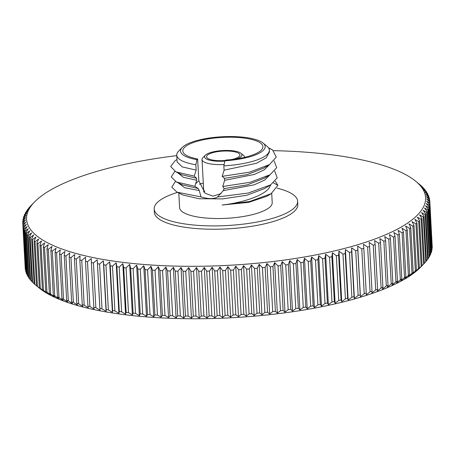 <?xml version="1.0" encoding="UTF-8"?>
<svg xmlns="http://www.w3.org/2000/svg" width="455" height="455" viewBox="0 0 455 455"><rect width="100%" height="100%" fill="white"/><g stroke="black" fill="none" stroke-linecap="round" stroke-linejoin="round"><path stroke-width="0.68" d="M176.773 155.616A199.802 56.955 -3.1 0 0 34.677 201.827A199.802 56.955 -3.1 0 0 166.064 265.8A199.802 56.955 -3.1 0 0 368.01 241.451A199.802 56.955 -3.1 0 0 415.648 181.198A199.802 56.955 -3.1 0 0 286.093 151.049A199.802 56.955 -3.1 0 0 273.518 150.668M167.582 270.884A203.812 58.098 -3.1 0 0 170.204 270.975L172.627 315.742A203.812 58.098 176.9 0 1 170.005 315.656L167.582 270.884L165.813 267.062L162.566 270.68L164.989 315.451A203.812 58.098 176.9 0 1 162.401 315.332L159.972 270.56A203.812 58.098 -3.1 0 0 162.566 270.68M415.648 181.198L420.13 184.878A203.812 58.098 -3.1 0 1 420.949 185.583L422.416 186.954A203.812 58.098 -3.1 0 1 423.133 187.67L420.727 185.85L424.401 189.064A203.812 58.098 -3.1 0 1 425.015 189.798L422.479 187.96L426.085 191.214A203.812 58.098 -3.1 0 1 426.585 191.959L423.935 190.099L427.455 193.398A203.812 58.098 -3.1 0 1 427.854 194.154L425.078 192.266L428.519 195.61A203.812 58.098 -3.1 0 1 428.809 196.372L425.92 194.467L429.264 197.845A203.812 58.098 -3.1 0 1 429.452 198.619L426.449 196.685L429.702 200.103A203.812 58.098 -3.1 0 1 429.782 200.882L426.671 198.92L429.827 202.384A203.812 58.098 -3.1 0 1 429.793 203.169L426.585 201.178L429.634 204.676A203.812 58.098 -3.1 0 1 429.497 205.467L426.193 203.442L429.128 206.98A203.812 58.098 -3.1 0 1 428.883 207.77L425.488 205.723L428.314 209.294A203.812 58.098 -3.1 0 1 427.962 210.091L424.475 208.003L427.182 211.615A203.812 58.098 -3.1 0 1 426.727 212.405L423.156 210.29L425.743 213.93A203.812 58.098 -3.1 0 1 425.18 214.726L421.535 212.57L423.997 216.244A203.812 58.098 -3.1 0 1 423.332 217.041L419.612 214.851L421.95 218.559A203.812 58.098 -3.1 0 1 421.176 219.344L417.394 217.12L419.595 220.857A203.812 58.098 -3.1 0 1 418.719 221.642L414.88 219.378L416.945 223.143A203.812 58.098 -3.1 0 1 415.972 223.923L412.071 221.619L413.999 225.413A203.812 58.098 -3.1 0 1 412.924 226.186L408.977 223.843L410.768 227.665A203.812 58.098 -3.1 0 1 409.591 228.427L405.604 226.044L407.248 229.889A203.812 58.098 -3.1 0 1 405.979 230.645L401.953 228.222L403.448 232.09A203.812 58.098 -3.1 0 1 402.089 232.835L398.028 230.367L399.382 234.257A203.812 58.098 -3.1 0 1 397.926 234.99L393.842 232.482L395.042 236.39A203.812 58.098 -3.1 0 1 393.495 237.112L389.395 234.564L390.441 238.488A203.812 58.098 -3.1 0 1 388.809 239.199L384.697 236.6L385.595 240.547A203.812 58.098 -3.1 0 1 383.878 241.241L379.754 238.602L380.494 242.56A203.812 58.098 -3.1 0 1 378.697 243.237L374.573 240.553L375.159 244.523A203.812 58.098 -3.1 0 1 373.282 245.188L369.164 242.458L369.596 246.439A203.812 58.098 -3.1 0 1 367.64 247.088L363.534 244.312L363.812 248.305A203.812 58.098 -3.1 0 1 361.782 248.93L357.693 246.109L357.818 250.113A203.812 58.098 -3.1 0 1 355.719 250.722L351.647 247.856L351.618 251.865A203.812 58.098 -3.1 0 1 349.451 252.451L345.413 249.539L345.226 253.554A203.812 58.098 -3.1 0 1 342.99 254.118L338.992 251.16L338.645 255.181A203.812 58.098 -3.1 0 1 336.353 255.721L332.395 252.718L331.894 256.739A203.812 58.098 -3.1 0 1 329.551 257.257L325.638 254.208L324.984 258.23A203.812 58.098 -3.1 0 1 322.584 258.724L318.722 255.63L317.92 259.646A203.812 58.098 -3.1 0 1 315.469 260.118L311.669 256.984L310.714 260.994A203.812 58.098 -3.1 0 1 308.217 261.437L304.48 258.258L303.377 262.268A203.812 58.098 -3.1 0 1 300.84 262.683L297.172 259.464L295.921 263.462A203.812 58.098 -3.1 0 1 293.344 263.849L289.755 260.59L288.362 264.577A203.812 58.098 -3.1 0 1 285.751 264.941L282.236 261.631L280.701 265.612A203.812 58.098 -3.1 0 1 278.062 265.947L274.638 262.598L272.96 266.562A203.812 58.098 -3.1 0 1 270.293 266.869L266.96 263.485L265.146 267.432A203.812 58.098 -3.1 0 1 262.455 267.711L259.219 264.281L257.274 268.217A203.812 58.098 -3.1 0 1 254.567 268.467L251.427 264.998L249.351 268.911A203.812 58.098 -3.1 0 1 246.633 269.132L243.596 265.629L241.395 269.525A203.812 58.098 -3.1 0 1 238.665 269.713L235.741 266.169L233.415 270.043A203.812 58.098 -3.1 0 1 230.679 270.202L227.87 266.624L225.418 270.48A203.812 58.098 -3.1 0 1 222.688 270.606L219.993 266.994L217.433 270.822A203.812 58.098 -3.1 0 1 214.697 270.918L212.127 267.273L209.454 271.072A203.812 58.098 -3.1 0 1 206.729 271.14L204.284 267.46L201.502 271.237A203.812 58.098 -3.1 0 1 198.789 271.271L196.475 267.557L193.591 271.305A203.812 58.098 -3.1 0 1 190.895 271.311L188.711 267.568L185.731 271.288A203.812 58.098 -3.1 0 1 183.052 271.26L181.005 267.489L177.928 271.174A203.812 58.098 -3.1 0 1 175.277 271.117L173.366 267.318L170.204 270.975M164.989 315.451L168.549 317.562L170.005 315.656M168.549 317.562L165.813 267.062M423.133 187.67L423.15 187.966M425.015 189.798L425.038 190.27M426.585 191.959L426.625 192.619M427.854 194.154L427.899 195.007M428.809 196.372L428.866 197.442M429.452 198.619L429.52 199.916M429.782 200.882L432.17 245.7M429.827 202.384L432.25 247.156A203.812 58.098 176.9 0 1 432.222 247.935L429.793 203.169M429.634 204.676L432.057 249.448A203.812 58.098 176.9 0 1 431.92 250.233L429.497 205.467M429.128 206.98L431.556 251.751A203.812 58.098 176.9 0 1 431.312 252.542L428.883 207.77M428.314 209.294L430.737 254.066A203.812 58.098 176.9 0 1 430.385 254.857L427.962 210.091M427.182 211.615L429.611 256.381A203.812 58.098 176.9 0 1 429.15 257.177L426.727 212.405M425.743 213.93L428.172 258.702A203.812 58.098 176.9 0 1 427.609 259.492L425.18 214.726M423.997 216.244L426.426 261.016A203.812 58.098 176.9 0 1 425.755 261.807L423.332 217.041M421.95 218.559L424.373 263.326A203.812 58.098 176.9 0 1 423.952 263.758A203.812 58.098 176.9 0 1 423.599 264.116L421.176 219.344M419.595 220.857L422.018 265.629A203.812 58.098 176.9 0 1 421.148 266.414L418.719 221.642M416.945 223.143L419.368 267.915A203.812 58.098 176.9 0 1 418.395 268.695L415.972 223.923M413.999 225.413L416.427 270.185A203.812 58.098 176.9 0 1 415.352 270.958L412.924 226.186M410.768 227.665L413.191 272.437A203.812 58.098 176.9 0 1 412.02 273.199L409.591 228.427M407.248 229.889L409.671 274.661A203.812 58.098 176.9 0 1 408.402 275.417L405.979 230.645M403.448 232.09L405.877 276.862A203.812 58.098 176.9 0 1 404.512 277.607L402.089 232.835M399.382 234.257L401.805 279.029A203.812 58.098 176.9 0 1 400.349 279.762L397.926 234.99M395.042 236.39L397.465 281.162A203.812 58.098 176.9 0 1 395.924 281.884L393.495 237.112M390.441 238.488L392.87 283.26A203.812 58.098 176.9 0 1 391.237 283.965L388.809 239.199M385.595 240.547L388.018 285.319A203.812 58.098 176.9 0 1 386.301 286.013L383.878 241.241M380.494 242.56L382.922 287.332A203.812 58.098 176.9 0 1 381.119 288.009L378.697 243.237M375.159 244.523L377.587 289.295A203.812 58.098 176.9 0 1 375.705 289.96L373.282 245.188M369.596 246.439L372.025 291.211A203.812 58.098 176.9 0 1 370.069 291.854L367.64 247.088M363.812 248.305L366.235 293.077A203.812 58.098 176.9 0 1 364.21 293.702L361.782 248.93M357.818 250.113L360.241 294.885A203.812 58.098 176.9 0 1 358.142 295.488L355.719 250.722M351.618 251.865L354.041 296.637A203.812 58.098 176.9 0 1 351.874 297.223L349.451 252.451M345.226 253.554L347.648 298.326A203.812 58.098 176.9 0 1 345.419 298.889L342.99 254.118M338.645 255.181L341.074 299.947A203.812 58.098 176.9 0 1 338.782 300.493L336.353 255.721M331.894 256.739L334.323 301.511A203.812 58.098 176.9 0 1 331.974 302.029L329.551 257.257M324.984 258.23L327.407 303.002A203.812 58.098 176.9 0 1 325.007 303.491L322.584 258.724M317.92 259.646L320.343 304.418A203.812 58.098 176.9 0 1 317.891 304.89L315.469 260.118M310.714 260.994L313.137 305.766A203.812 58.098 176.9 0 1 310.64 306.209L308.217 261.437M303.377 262.268L305.8 307.04A203.812 58.098 176.9 0 1 303.263 307.455L300.84 262.683M295.921 263.462L298.349 308.234A203.812 58.098 176.9 0 1 295.773 308.621L293.344 263.849M288.362 264.577L290.785 309.349A203.812 58.098 176.9 0 1 288.174 309.713L285.751 264.941M280.701 265.612L283.124 310.384A203.812 58.098 176.9 0 1 280.485 310.72L278.062 265.947M272.96 266.562L275.383 311.334A203.812 58.098 176.9 0 1 272.716 311.641L270.293 266.869M265.146 267.432L267.568 312.204A203.812 58.098 176.9 0 1 264.884 312.483L262.455 267.711M257.274 268.217L259.697 312.989A203.812 58.098 176.9 0 1 256.99 313.233L254.567 268.467M249.351 268.911L251.774 313.683A203.812 58.098 176.9 0 1 249.056 313.904L246.633 269.132M241.395 269.525L243.817 314.291A203.812 58.098 176.9 0 1 241.087 314.485L238.665 269.713M233.415 270.043L235.838 314.814A203.812 58.098 176.9 0 1 233.102 314.974L230.679 270.202M225.418 270.48L227.847 315.247A203.812 58.098 176.9 0 1 225.111 315.378L222.688 270.606M217.433 270.822L219.856 315.594A203.812 58.098 176.9 0 1 217.126 315.69L214.697 270.918M209.454 271.072L211.876 315.844A203.812 58.098 176.9 0 1 209.152 315.912L206.729 271.14M201.502 271.237L203.931 316.003A203.812 58.098 176.9 0 1 201.218 316.043L198.789 271.271M193.591 271.305L196.014 316.077A203.812 58.098 176.9 0 1 193.318 316.083L190.895 271.311M185.731 271.288L188.154 316.054A203.812 58.098 176.9 0 1 185.475 316.032L183.052 271.26M177.928 271.174L180.356 315.946A203.812 58.098 176.9 0 1 177.7 315.889L175.277 271.117M157.453 315.07A203.812 58.098 176.9 0 1 154.893 314.917L152.47 270.145A203.812 58.098 -3.1 0 0 155.024 270.298L157.453 315.07L161.087 317.215L162.401 315.332M150.019 314.598A203.812 58.098 176.9 0 1 147.505 314.416L145.082 269.644A203.812 58.098 -3.1 0 0 147.596 269.826L150.019 314.598L153.727 316.782L154.893 314.917M142.711 314.035A203.812 58.098 176.9 0 1 140.242 313.825L137.814 269.053A203.812 58.098 -3.1 0 0 140.288 269.263L142.711 314.035L146.487 316.259L147.505 314.416M135.533 313.387A203.812 58.098 176.9 0 1 133.11 313.148L130.687 268.376A203.812 58.098 -3.1 0 0 133.11 268.615L135.533 313.387L139.372 315.645L140.242 313.825M128.503 312.653A203.812 58.098 176.9 0 1 126.132 312.38L123.709 267.608A203.812 58.098 -3.1 0 0 126.081 267.881L128.503 312.653L132.394 314.951L133.11 313.148M121.627 311.829A203.812 58.098 176.9 0 1 119.307 311.533L116.884 266.761A203.812 58.098 -3.1 0 0 119.199 267.062L121.627 311.829L125.569 314.166L126.132 312.38M114.91 310.924A203.812 58.098 176.9 0 1 112.652 310.594L110.229 265.822A203.812 58.098 -3.1 0 0 112.487 266.152L114.91 310.924L118.897 313.302L119.307 311.533M108.375 309.935A203.812 58.098 176.9 0 1 106.18 309.576L103.757 264.81A203.812 58.098 -3.1 0 0 105.952 265.163L108.375 309.935L112.396 312.358L112.652 310.594M102.022 308.865A203.812 58.098 176.9 0 1 99.895 308.479L97.467 263.712A203.812 58.098 -3.1 0 0 99.599 264.093L102.022 308.865L106.078 311.328L106.18 309.576M95.868 307.716A203.812 58.098 176.9 0 1 93.804 307.301L91.381 262.535A203.812 58.098 -3.1 0 0 93.44 262.945L95.868 307.716L99.946 310.219L99.895 308.479M89.914 306.488A203.812 58.098 176.9 0 1 87.929 306.05L85.5 261.278A203.812 58.098 -3.1 0 0 87.491 261.716L89.914 306.488L94.014 309.03L93.804 307.301M84.175 305.18A203.812 58.098 176.9 0 1 82.264 304.719L79.841 259.947A203.812 58.098 -3.1 0 0 81.752 260.414L84.175 305.18L88.293 307.773L87.929 306.05M78.664 303.803A203.812 58.098 176.9 0 1 76.827 303.314L74.404 258.542A203.812 58.098 -3.1 0 0 76.235 259.031L78.664 303.803L82.787 306.437L82.264 304.719M73.38 302.353A203.812 58.098 176.9 0 1 71.623 301.841L69.2 257.069A203.812 58.098 -3.1 0 0 70.952 257.581L73.38 302.353L77.504 305.032L76.827 303.314M68.335 300.829A203.812 58.098 176.9 0 1 66.663 300.294L64.24 255.522A203.812 58.098 -3.1 0 0 65.907 256.057L68.335 300.829L72.453 303.553L71.623 301.841M63.535 299.242A203.812 58.098 176.9 0 1 61.954 298.685L59.531 253.913A203.812 58.098 -3.1 0 0 61.112 254.47L63.535 299.242L67.647 302.012L66.663 300.294M58.996 297.587A203.812 58.098 176.9 0 1 57.501 297.007L55.078 252.235A203.812 58.098 -3.1 0 0 56.574 252.815L58.996 297.587L63.091 300.402L61.954 298.685M54.714 295.869A203.812 58.098 176.9 0 1 53.309 295.272L50.886 250.5A203.812 58.098 -3.1 0 0 52.291 251.103L54.714 295.869L58.786 298.73L57.501 297.007M50.704 294.095A203.812 58.098 176.9 0 1 49.39 293.475L46.967 248.703A203.812 58.098 -3.1 0 0 48.281 249.323L50.704 294.095L54.748 297.001L53.309 295.272M46.967 292.264A203.812 58.098 176.9 0 1 45.75 291.621L43.327 246.855A203.812 58.098 -3.1 0 0 44.539 247.492L46.967 292.264L50.971 295.21L49.39 293.475M43.509 290.375A203.812 58.098 176.9 0 1 42.389 289.716L39.966 244.949A203.812 58.098 -3.1 0 0 41.081 245.603L43.509 290.375L47.474 293.367L45.75 291.621M40.336 288.436A203.812 58.098 176.9 0 1 39.318 287.759L36.895 242.993A203.812 58.098 -3.1 0 0 37.913 243.664L40.336 288.436L44.254 291.473L42.389 289.716M37.458 286.451A203.812 58.098 176.9 0 1 36.536 285.757L34.114 240.985A203.812 58.098 -3.1 0 0 35.029 241.679L37.458 286.451L41.325 289.534L39.318 287.759M34.87 284.415A203.812 58.098 176.9 0 1 34.051 283.71L31.628 238.938A203.812 58.098 -3.1 0 0 32.441 239.643L34.87 284.415L38.681 287.543L36.536 285.757M32.584 282.339A203.812 58.098 176.9 0 1 31.867 281.622L29.444 236.85A203.812 58.098 -3.1 0 0 30.155 237.573L32.584 282.339L34.045 283.584M30.599 280.229A203.812 58.098 176.9 0 1 29.984 279.495L27.562 234.723A203.812 58.098 -3.1 0 0 28.17 235.457L30.599 280.229L31.85 281.326M28.915 278.079A203.812 58.098 176.9 0 1 28.415 277.334L25.986 232.562A203.812 58.098 -3.1 0 0 26.492 233.307L28.915 278.079L29.962 279.023M27.545 275.895A203.812 58.098 176.9 0 1 27.146 275.138L24.724 230.372A203.812 58.098 -3.1 0 0 25.122 231.123L27.545 275.895L28.375 276.68M26.481 273.683A203.812 58.098 176.9 0 1 26.191 272.92L23.768 228.148A203.812 58.098 -3.1 0 0 24.058 228.911L26.481 273.683L27.101 274.285M25.736 271.447A203.812 58.098 176.9 0 1 25.548 270.674L23.125 225.907A203.812 58.098 -3.1 0 0 23.307 226.675L25.736 271.447L26.134 271.851M25.298 269.189A203.812 58.098 176.9 0 1 25.218 268.41L22.795 223.638A203.812 58.098 -3.1 0 0 22.875 224.417L25.48 269.377M34.677 201.827L31.048 205.535A203.812 58.098 -3.1 0 0 30.627 205.967L29.245 207.486A203.812 58.098 -3.1 0 0 28.574 208.276L30.73 206.217L27.391 209.8A203.812 58.098 -3.1 0 0 26.828 210.591L29.109 208.498L25.85 212.115A203.812 58.098 -3.1 0 0 25.389 212.912L27.789 210.784L24.616 214.436A203.812 58.098 -3.1 0 0 24.263 215.226L26.777 213.065L23.688 216.751A203.812 58.098 -3.1 0 0 23.444 217.541L26.072 215.346L23.08 219.06A203.812 58.098 -3.1 0 0 22.943 219.845L25.679 217.609L22.778 221.357A203.812 58.098 -3.1 0 0 22.75 222.137L22.83 223.593M22.943 219.845L23.006 221.062M23.444 217.541L23.501 218.536M24.263 215.226L24.303 216.011M25.389 212.912L25.423 213.503M26.828 210.591L26.851 211.001M423.952 263.758L420.323 267.466A199.802 56.955 176.9 0 1 168.907 318.244A199.802 56.955 176.9 0 1 39.352 288.1L37.077 286.229M431.994 248.231L432.222 247.935M431.499 250.762L431.92 250.233M430.697 253.281L431.312 252.542M429.577 255.79L430.385 254.857M428.149 258.292L429.15 257.177M426.409 260.783L427.609 259.492M424.367 263.257L425.755 261.807M422.018 265.629L423.599 264.116M419.368 267.915L417.616 269.883L421.148 266.414M416.427 270.185L414.806 272.124L418.395 268.695M413.191 272.437L411.712 274.348L415.352 270.958M409.671 274.661L408.34 276.549L412.02 273.199M405.877 276.862L404.688 278.727L408.402 275.417M401.805 279.029L400.764 280.871L404.512 277.607M397.465 281.162L396.578 282.987L400.349 279.762M392.87 283.26L392.13 285.063L395.924 281.884M388.018 285.319L387.433 287.105L391.237 283.965M382.922 287.332L382.49 289.101L386.301 286.013M377.587 289.295L377.309 291.058L381.119 288.009M372.025 291.211L371.9 292.963L375.705 289.96M366.235 293.077L366.269 294.817L370.069 291.854M360.241 294.885L360.428 296.614L364.21 293.702M354.041 296.637L354.382 298.361L358.142 295.488M347.648 298.326L348.149 300.044L351.874 297.223M341.074 299.947L341.728 301.665L345.419 298.889M334.323 301.511L335.13 303.223L338.782 300.493M327.407 303.002L328.373 304.714L331.974 302.029M320.343 304.418L321.458 306.135L325.007 303.491M313.137 305.766L314.405 307.489L317.891 304.89M305.8 307.04L307.216 308.763L310.64 306.209M298.349 308.234L299.908 309.969L303.263 307.455M290.785 309.349L292.491 311.095L295.773 308.621M283.124 310.384L284.972 312.136L288.174 309.713M275.383 311.334L277.374 313.103L280.485 310.72M267.568 312.204L269.696 313.984L272.716 311.641M259.697 312.989L261.955 314.786L264.884 312.483M251.774 313.683L254.163 315.503L256.99 313.233M243.817 314.291L246.331 316.134L249.056 313.904M235.838 314.814L238.477 316.674L241.087 314.485M227.847 315.247L230.605 317.129L233.102 314.974M219.856 315.594L222.728 317.499L225.111 315.378M211.876 315.844L214.862 317.772L217.126 315.69M203.931 316.003L207.019 317.965L209.152 315.912M196.014 316.077L199.21 318.062L201.218 316.043M188.154 316.054L191.447 318.073L193.318 316.083M180.356 315.946L183.74 317.994L185.475 316.032M172.627 315.742L176.102 317.823L177.7 315.889M176.102 317.823L173.366 267.318M183.74 317.994L181.005 267.489M191.447 318.073L188.711 267.568M199.21 318.062L196.475 267.557M207.019 317.965L204.284 267.46M214.862 317.772L212.127 267.273M222.728 317.499L219.993 266.994M230.605 317.129L227.87 266.624M238.477 316.674L235.741 266.169M246.331 316.134L243.596 265.629M254.163 315.503L251.427 264.998M261.955 314.786L259.219 264.281M269.696 313.984L266.96 263.485M277.374 313.103L274.638 262.598M284.972 312.136L282.236 261.631M292.491 311.095L289.755 260.59M299.908 309.969L297.172 259.464M307.216 308.763L304.48 258.258M314.405 307.489L311.669 256.984M321.458 306.135L318.722 255.63M328.373 304.714L325.638 254.208M335.13 303.223L332.395 252.718M341.728 301.665L338.992 251.16M348.149 300.044L345.413 249.539M354.382 298.361L351.647 247.856M360.428 296.614L357.693 246.109M22.795 223.638L25.594 219.867L22.75 222.137M23.125 225.907L25.816 222.108L22.875 224.417M23.768 228.148L26.345 224.326L23.307 226.675M24.724 230.372L27.186 226.522L24.058 228.911M25.986 232.562L28.335 228.689L25.122 231.123M27.562 234.723L29.785 230.833L26.492 233.307M29.444 236.85L31.537 232.937L28.17 235.457M31.628 238.938L33.59 235.007L30.155 237.573M34.114 240.985L35.945 237.038L32.441 239.643M36.895 242.993L38.59 239.029L35.029 241.679M39.966 244.949L41.519 240.968L37.913 243.664M43.327 246.855L44.738 242.868L41.081 245.603M46.967 248.703L48.236 244.705L44.539 247.492M50.886 250.5L52.012 246.496L48.281 249.323M55.078 252.235L56.05 248.225L52.291 251.103M59.531 253.913L60.356 249.897L56.574 252.815M64.24 255.522L64.911 251.507L61.112 254.47M69.2 257.069L69.717 253.048L65.907 256.057M74.404 258.542L74.768 254.527L70.952 257.581M79.841 259.947L80.052 255.932L76.235 259.031M85.5 261.278L85.557 257.268L81.752 260.414M91.381 262.535L91.279 258.531L87.491 261.716M97.467 263.712L97.211 259.714L93.44 262.945M103.757 264.81L103.342 260.823L99.599 264.093M110.229 265.822L109.661 261.852L105.952 265.163M116.884 266.761L116.162 262.797L112.487 266.152M123.709 267.608L122.833 263.661L119.199 267.062M130.687 268.376L129.658 264.446L126.081 267.881M137.814 269.053L136.637 265.14L133.11 268.615M145.082 269.644L143.752 265.754L140.288 269.263M152.47 270.145L150.992 266.277L147.596 269.826M159.972 270.56L158.351 266.71L155.024 270.298M161.087 317.215L158.351 266.71M153.727 316.782L150.992 266.277M146.487 316.259L143.752 265.754M139.372 315.645L136.637 265.14M132.394 314.951L129.658 264.446M125.569 314.166L122.833 263.661M118.897 313.302L116.162 262.797M112.396 312.358L109.661 261.852M106.078 311.328L103.342 260.823M99.946 310.219L97.211 259.714M277.061 188.177A71.833 20.475 176.9 0 1 297.633 201.212A71.833 20.475 176.9 0 1 204.323 225.725A71.833 20.475 176.9 0 1 154.171 208.981A71.833 20.475 176.9 0 1 177.444 192.385M178.804 193.034L179.594 207.605A46.376 13.218 -3.1 0 0 219.208 218.531A46.376 13.218 -3.1 0 0 270.071 206.883A46.376 13.218 -3.1 0 0 272.209 202.589L271.709 193.329M297.633 201.212L297.809 204.54A71.833 20.475 176.9 0 1 204.505 229.053A71.833 20.475 176.9 0 1 154.347 212.309L154.171 208.981M204.807 190.844A21.385 6.097 -3.1 0 0 203.908 192.164M203.3 183.172A40.097 11.426 -3.1 0 0 199.381 184.195M263.047 143.041L267.062 146.334A46.376 13.218 176.9 0 1 269.366 150.144L269.462 151.942L266.255 157.811L256.506 163.271L224.082 170.181L222.211 176.352L249.556 172.161L269.496 164.591L264.355 169.783L254.265 174.453L224.633 180.334L222.74 186.505L224.156 188.597L223.28 190.639L217.581 196.981C214.004 199.176 208.47 199.142 200.985 196.884L199.284 190.605L198.232 188.552L194.888 186.288L196.685 180.243L196.583 178.28L194.257 176.125L196.139 170.09L195.849 164.716L196.913 159.66A42.366 12.075 -3.1 0 1 182.267 147.414A42.366 12.075 -3.1 0 1 222.199 136.756A42.366 12.075 -3.1 0 1 263.047 143.041A42.366 12.075 -3.1 0 1 224.918 160.791L225.652 160.092A40.097 11.426 -3.1 0 0 261.039 150.355A40.097 11.426 -3.1 0 0 262.888 146.646A40.097 11.426 -3.1 0 0 228.637 137.205A40.097 11.426 -3.1 0 0 184.667 147.272A40.097 11.426 -3.1 0 0 182.813 150.98A40.097 11.426 -3.1 0 0 197.646 158.96L198.824 180.709L205.154 193.267L213.003 196.15L220.971 193.62M196.913 159.66L197.646 158.96M224.918 160.791L223.849 165.847L224.082 170.181M222.211 176.352L224.525 178.366L247.196 174.578L263.826 168.088M224.633 180.334L224.525 178.366M195.849 164.716A46.376 13.218 176.9 0 1 176.75 155.161A46.376 13.218 176.9 0 1 178.633 151.123L182.267 147.414M269.366 150.144A46.376 13.218 176.9 0 1 223.849 165.847M270.861 184.724L269.053 188.097C263.297 195.855 242.543 202.748 222.074 205.029L249.761 201.463L271.169 193.671L277.891 185.276L275.241 181.187M199.284 190.605L184.554 187.682L178.314 182.91M182.392 184.855L198.232 188.552M196.685 180.243L183.388 177.296L177.763 172.763M222.74 186.505L250.096 182.313L270.048 174.743L264.673 180.083L254.089 184.849L223.28 190.639M224.156 188.597L247.338 184.832L264.435 178.201M175.869 171.859L181.96 174.76L196.583 178.28M196.139 170.09L182.29 166.922L177.126 162.031L176.75 155.161M263.758 168.128L269.496 164.591L276.248 157.089L272.568 149.9L269.98 148.54M175.414 181.499L171.802 187.096L176.967 192.164L200.985 196.884M176.967 192.158L183.058 195.058L199.216 198.744L222.757 198.898L247.008 195.201L264.85 188.433L270.594 184.895L277.226 177.865L274.689 171.035M217.581 196.981L248.117 193.062L270.594 184.895M174.868 171.353L171.251 176.95L176.421 182.011L194.888 186.288M264.304 178.28L270.048 174.743L276.68 167.713L274.143 160.882M176.989 159.517L175.26 160.587L170.67 166.49L175.869 171.865L194.257 176.125M268.621 148.006L272.568 149.9M273.415 182.91L277.891 185.276M222.074 205.029L248.669 202.378L267.142 196.15L271.169 193.671M224.139 164.471A21.385 6.097 176.9 0 1 216.95 164.551A21.385 6.097 176.9 0 1 202.02 159.563A21.385 6.097 176.9 0 1 202.885 157.703L205.307 155.235A18.712 5.335 176.9 0 1 228.854 150.48A18.712 5.335 176.9 0 1 240.985 153.301A18.712 5.335 176.9 0 1 236.799 158.846M231.72 159.534A16.704 4.76 176.9 0 0 239.916 154.945A16.704 4.76 176.9 0 0 228.251 151.054A16.704 4.76 -3.1 0 0 206.553 156.753A16.704 4.76 -3.1 0 0 218.212 160.649A16.704 4.76 176.9 0 0 225.236 160.484M224.855 161.093A18.712 5.335 176.9 0 1 217.615 161.224A18.712 5.335 176.9 0 1 205.307 155.235M240.985 153.301L243.658 155.496A21.385 6.097 176.9 0 1 244.722 157.254A21.385 6.097 176.9 0 1 244.727 157.311L244.722 157.254M198.824 180.709L195.57 183.82M182.512 184.912L176.421 182.011M270.281 148.688L268.507 147.841M203.777 192.033L202.02 159.563"/></g></svg>
